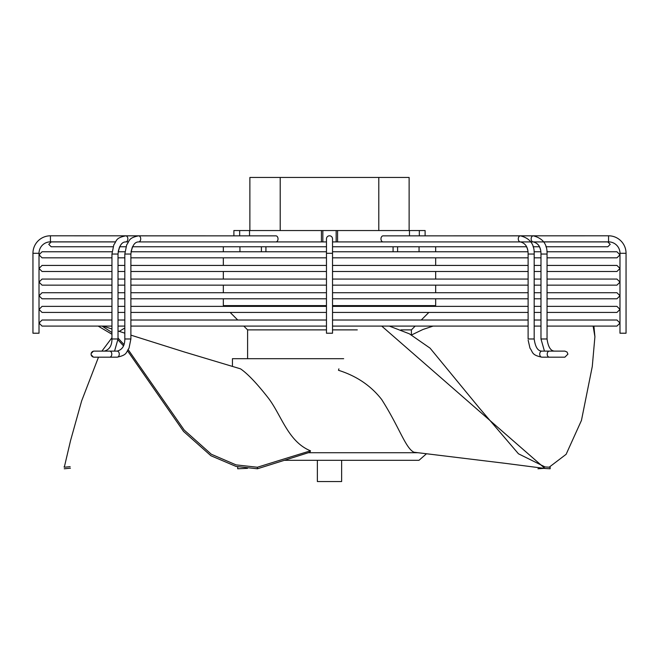 <?xml version="1.0" encoding="UTF-8"?>
<svg xmlns="http://www.w3.org/2000/svg" width="659" height="659" viewBox="0 0 659 659"><rect width="100%" height="100%" fill="white"/><g stroke="black" fill="none" stroke-linecap="round" stroke-linejoin="round"><path stroke-width="0.99" d="M321.427 241.919L321.427 230.543L249.876 230.543L249.876 177.46L409.124 177.46L409.124 230.543L337.573 230.543L337.573 241.919M233.896 235.848L233.896 230.543L249.876 230.543M409.124 230.543L425.104 230.543L425.104 235.848M321.427 230.543L337.573 230.543M249.522 230.543L249.522 235.848M409.478 235.848L409.478 230.543M326.469 305.611L223.335 305.611L223.335 298.791M265.923 246.771L265.923 251.771M393.077 251.771L393.077 246.771M434.907 306.369L435.665 305.611L332.531 305.611M332.531 329.879L357.293 329.879M400.911 329.879L411.397 329.879L415.186 326.09M247.603 358.694L247.603 329.879L326.469 329.879M341.634 460.311L341.634 481.54L317.366 481.54L317.366 460.311M397.599 246.771L397.599 251.771M419.05 246.771L419.05 251.771M239.95 246.771L239.95 251.771M261.401 246.771L261.401 251.771M232.438 366.412L232.438 358.694L343.668 358.694M130.886 335.134L184.281 351.964A124846.125 22313.081 -158.6 0 1 240.527 368.842C247.636 373.694 256.928 383.464 268.411 398.151C281.533 415.376 288.041 441.687 310.504 450.822L309.944 452.214A84407.76 17807.267 21.4 0 1 257.414 468.78M389.337 326.09L409.387 333.816L430.08 348.158L479.357 408.061L518.46 453.796L545.059 466.943L550.133 467.247L550.15 468.771L544.968 468.467L505.593 463.376A84407.76 23162.581 18.9 0 1 413.877 452.214C405.417 447.972 399.445 427.411 381.668 399.494C370.918 385.696 356.527 375.959 338.487 370.292L338.907 368.842M426.497 453.754L418.984 460.311L284.367 460.311M237.701 467.239L237.693 468.771L247.487 468.351M411.513 334.978L422.921 329.492L433.078 326.09M127.574 350.876L183.556 431.423L210.921 455.74L236.079 466.448L257.405 468.771L257.389 467.239A84407.76 17867.862 -158.6 0 1 310.504 450.814M257.389 467.239L236.079 464.883L211.308 454.232L184.223 430.08L128.25 349.748M123.941 344.5L118.019 338.067M111.948 332.54L102.071 326.09M98.158 326.09L111.948 334.261M118.002 339.863L123.439 345.818M70.126 466.671A84407.76 34167.807 174.3 0 0 64.294 467.239L70.538 440.649L81.625 400.96L98.488 357.178M64.294 468.78A84407.76 34168.079 -5.7 0 0 70.439 468.178L64.269 468.771M64.269 467.247L64.088 466.819M101.906 351.115L111.948 337.738M119.254 331.37L124.815 327.984M549.26 467.132L566.122 454.315L581.444 420.442L592.276 366.495L594.912 336.741L593.907 326.09M537.966 468.771L544.194 468.36M594.912 336.741L593.125 326.09M544.968 468.467L381.726 326.09M32.95 333.215L32.95 253.287L39.013 253.287L39.013 333.215L32.95 333.215M214.669 235.848L50.438 235.798A17.488 17.488 0 0 0 32.95 253.287M115.449 241.861L50.438 241.861A11.425 11.425 0 0 0 39.013 253.287M326.469 241.919L138.571 241.919A3.031 2.142 -90 0 0 140.721 238.879A3.031 2.142 -90 0 0 138.571 235.848L275.882 235.848A3.031 2.142 90 0 1 278.024 238.879A3.031 2.142 90 0 1 275.882 241.919M130.886 254.044L130.886 338.981L124.815 338.981L124.815 254.044L130.886 254.044C132.006 245.947 134.576 241.902 138.571 241.919M91.09 354.147A3.031 3.031 0 0 1 94.122 351.115L109.658 351.115A3.031 2.142 -90 0 1 111.799 354.147A3.031 2.142 -90 0 1 109.658 357.178L94.122 357.178A3.031 3.031 0 0 1 91.09 354.147M111.948 254.044L111.948 338.981L118.019 338.981L118.019 254.044C119.139 245.947 121.701 241.902 125.704 241.919A3.031 2.142 -90 0 0 127.854 238.879A3.031 2.142 -90 0 0 125.704 235.848C115.168 238.031 116.948 240.79 113.826 244.818L111.948 254.044L118.019 254.044M619.987 253.287L619.987 333.215L626.05 333.215L626.05 253.287A17.488 17.488 0 0 0 608.562 235.798L608.562 241.861A11.425 11.425 0 0 1 619.987 253.287L626.05 253.287M543.551 241.861L608.562 241.861M444.331 235.848L608.562 235.798M383.118 241.919A3.031 2.142 -90 0 1 380.976 238.879A3.031 2.142 -90 0 1 383.118 235.848L520.429 235.848A3.031 2.142 90 0 0 518.279 238.879A3.031 2.142 90 0 0 520.429 241.919C525.569 243.295 528.131 247.339 528.114 254.044L534.185 254.044C534.548 244.283 529.968 238.22 520.429 235.848L533.296 235.848A3.031 2.142 90 0 0 531.146 238.879A3.031 2.142 90 0 0 533.296 241.919C538.436 243.295 540.998 247.339 540.981 254.044L547.052 254.044C547.415 244.283 542.835 238.22 533.296 235.848M332.531 333.215L326.469 333.215L326.469 253.287L332.531 253.287L332.531 333.215M332.531 253.287L332.531 238.83A3.031 3.031 0 0 0 329.5 235.798A3.031 3.031 0 0 0 326.469 238.83L326.469 253.287M378.793 177.46L378.793 230.543M280.207 230.543L280.207 177.46M322.836 230.543L322.836 241.919M336.164 241.919L336.164 230.543M419.322 230.543L419.322 235.848M239.678 235.848L239.678 230.543M418.053 452.725L308.346 452.725M50.438 241.861L50.438 235.798M124.815 338.981C124.831 345.687 122.269 349.731 117.129 351.115A3.031 2.142 90 0 1 119.271 354.147A3.031 2.142 90 0 1 117.129 357.178C127.665 354.995 125.885 352.236 129.007 348.207L130.886 338.981M554.746 351.115C550.743 351.123 548.181 347.079 547.052 338.981L540.981 338.981L540.981 254.044M564.878 351.115L549.342 351.115A3.031 2.142 90 0 0 547.201 354.147A3.031 2.142 90 0 0 549.342 357.178L564.878 357.178L567.91 354.147L567.053 352.038L564.878 351.115L562.209 351.115M549.342 357.178L541.871 357.178A3.031 2.142 -90 0 1 539.729 354.147A3.031 2.142 -90 0 1 541.871 351.115L549.342 351.115M541.871 351.115C537.876 351.123 535.306 347.079 534.185 338.981L528.114 338.981L528.114 254.044M223.335 292.72L223.335 285.141M223.335 279.07L223.335 271.492M223.335 265.42L223.335 257.842M223.335 251.771L223.335 246.771M435.665 305.611L435.665 298.791M435.665 292.72L435.665 285.141M435.665 279.07L435.665 271.492M435.665 265.42L435.665 257.842M435.665 251.771L435.665 246.771M421.258 320.019L428.836 312.44M411.397 334.912L411.397 329.879M247.603 329.879L243.814 326.09M237.742 320.019L230.164 312.44M224.093 306.369L223.335 305.611M103.043 326.09L111.948 328.989M118.019 330.966L124.815 333.174M332.531 241.919L542.884 241.919M543.593 241.919L607.796 241.919L610.226 244.341L607.796 246.771L545.924 246.771M332.531 246.771L526.525 246.771M533.049 246.771L539.4 246.771M115.407 241.919L51.204 241.919L48.774 244.341L51.204 246.771L113.076 246.771M326.469 246.771L132.475 246.771L131.026 251.771L326.469 251.771M125.951 246.771L119.6 246.771L118.159 251.771L124.922 251.771M128.283 241.919L125.704 241.919M528.147 340.184L529.993 348.207C533.115 352.236 531.335 354.995 541.871 357.178M540.405 249.522L540.149 248.649M539.869 247.842L539.424 246.828M527.538 249.522L527.282 248.649M526.994 247.842L526.557 246.828M125.704 235.848L138.571 235.848C128.035 238.031 129.815 240.79 126.693 244.818L124.815 254.044M117.129 357.178L109.658 357.178M117.129 351.115L109.658 351.115M111.948 338.981C111.964 345.687 109.402 349.731 104.254 351.115L96.791 351.115M114.551 351.115L118.019 338.981M104.254 357.178L96.791 357.178M111.948 326.09L42.052 326.09L39.013 323.058L42.052 320.019L111.948 320.019M326.469 320.019L130.886 320.019M124.815 320.019L118.019 320.019M547.052 326.09L616.948 326.09L619.987 323.058L616.948 320.019L547.052 320.019M332.531 320.019L528.114 320.019M534.185 320.019L540.981 320.019M332.531 326.09L528.114 326.09M534.185 326.09L540.981 326.09M326.469 326.09L130.886 326.09M124.815 326.09L118.019 326.09M112.055 251.771L42.052 251.771L39.013 254.811L42.052 257.842L111.948 257.842M326.469 257.842L130.886 257.842M124.815 257.842L118.019 257.842M547.052 257.842L616.948 257.842L619.987 254.811L616.948 251.771L546.945 251.771M332.531 251.771L527.974 251.771M534.078 251.771L540.841 251.771M332.531 257.842L528.114 257.842M534.185 257.842L540.981 257.842M326.469 298.791L130.886 298.791M124.815 298.791L118.019 298.791M111.948 298.791L42.052 298.791L39.013 295.759L42.052 292.72L111.948 292.72M326.469 292.72L130.886 292.72M124.815 292.72L118.019 292.72M547.052 298.791L616.948 298.791L619.987 295.759L616.948 292.72L547.052 292.72M332.531 292.72L528.114 292.72M534.185 292.72L540.981 292.72M332.531 298.791L528.114 298.791M534.185 298.791L540.981 298.791M547.052 285.141L616.948 285.141L619.987 282.11L616.948 279.07L547.052 279.07M332.531 279.07L528.114 279.07M534.185 279.07L540.981 279.07M111.948 285.141L42.052 285.141L39.013 282.11L42.052 279.07L111.948 279.07M326.469 279.07L130.886 279.07M124.815 279.07L118.019 279.07M326.469 285.141L130.886 285.141M124.815 285.141L118.019 285.141M332.531 285.141L528.114 285.141M534.185 285.141L540.981 285.141M91.156 353.512L93.323 351.222M91.156 354.773L93.339 357.079M544.449 351.115L540.981 338.981M547.052 338.981L547.052 254.044M562.209 357.178L564.878 357.178M534.185 338.981L534.185 254.044M547.052 271.492L616.948 271.492L619.987 268.46L616.948 265.42L547.052 265.42M332.531 265.42L528.114 265.42M534.185 265.42L540.981 265.42M111.948 271.492L42.052 271.492L39.013 268.46L42.052 265.42L111.948 265.42M326.469 265.42L130.886 265.42M124.815 265.42L118.019 265.42M326.469 271.492L130.886 271.492M124.815 271.492L118.019 271.492M332.531 271.492L528.114 271.492M534.185 271.492L540.981 271.492M547.052 306.369L616.948 306.369L619.987 309.409L616.948 312.44L547.052 312.44M332.531 312.44L528.114 312.44M534.185 312.44L540.981 312.44M332.531 306.369L528.114 306.369M534.185 306.369L540.981 306.369M111.948 312.44L42.052 312.44L39.013 309.409L42.052 306.369L111.948 306.369M326.469 306.369L130.886 306.369M124.815 306.369L118.019 306.369M326.469 312.44L130.886 312.44M124.815 312.44L118.019 312.44"/></g></svg>
